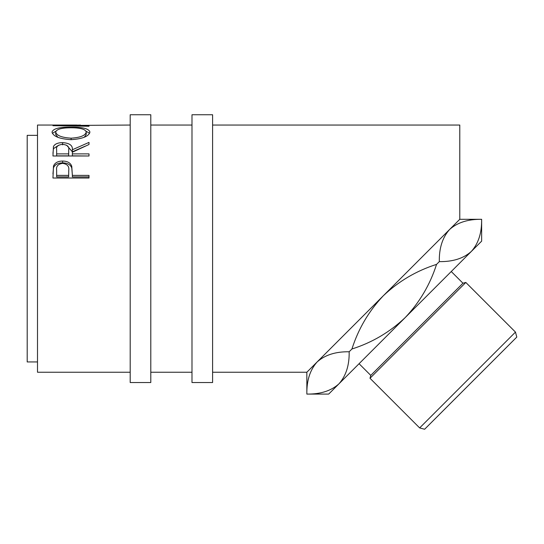 <?xml version="1.0" encoding="UTF-8"?>
<svg xmlns="http://www.w3.org/2000/svg" width="544" height="544" viewBox="0 0 544 544"><rect width="100%" height="100%" fill="white"/><g stroke="black" fill="none" stroke-linecap="round" stroke-linejoin="round"><path stroke-width="0.82" d="M150.797 382.541L150.797 114.75L130.2 114.75L130.2 382.541L150.797 382.541M212.595 382.541L212.595 114.75L191.991 114.75L191.991 382.541L212.595 382.541M306.843 372.239L317.091 361.991C324.884 354.98 335.573 351.567 349.166 351.764C349.418 365.214 346.004 375.911 338.939 383.84C331.14 390.857 320.45 394.271 306.857 394.074L306.843 372.239L212.595 372.239M306.857 394.074C306.605 380.616 310.019 369.927 317.091 361.991L314.357 365.187M515.467 332.098L516.8 337.076L424.619 429.25L419.648 427.917L515.467 332.098L465.82 282.452L369.995 378.27L370.77 375.401L462.944 283.22L465.82 282.452M462.944 283.22L451.255 271.524M370.77 375.401L359.074 363.705M419.648 427.917L369.995 378.27M37.502 361.937L27.2 361.937L27.2 135.347L37.502 135.347M130.2 125.045L63.002 125.501L88.998 125.841L88.998 126.256L52.952 125.684L80.519 125.059M52.027 132.124C52.952 128.69 59.262 127.038 70.958 127.153C82.559 127.044 88.876 128.67 89.923 132.029C88.937 136.313 82.674 138.863 71.135 139.672C59.554 138.931 53.183 136.408 52.027 132.124M52.952 155.992L53.441 146.554C54.733 144.004 57.78 142.698 62.587 142.637C69.571 143.079 72.828 145.452 72.359 149.763L88.998 142.399L88.998 144.5L72.359 152.218L72.359 153.884L88.998 153.884L88.998 155.992L52.952 155.992M52.952 178.024L53.489 166.056C54.876 162.772 57.922 161.106 62.621 161.051C67.449 161.106 70.502 162.846 71.767 166.267L72.359 175.392L88.998 175.392L88.998 178.024L52.952 178.024M130.2 372.239L37.502 372.239L37.502 125.045L76.949 125.045M317.091 361.991L459.782 219.293L459.782 125.045L212.595 125.045M459.782 219.293L481.637 219.293L481.637 241.148L471.39 251.389L474.116 248.2M481.637 219.293L481.617 219.314C481.868 232.764 478.462 243.46 471.39 251.389C463.597 258.407 452.9 261.814 439.307 261.623C439.062 248.166 442.469 237.476 449.541 229.541C457.334 222.523 468.03 219.116 481.617 219.314M351.927 349.003C358.387 328.787 368.846 311.046 383.316 295.766C398.636 281.262 416.384 270.803 436.546 264.384C430.093 284.6 419.628 302.348 405.164 317.614C389.858 332.112 372.116 342.57 351.927 349.003L349.166 351.764M471.39 251.389L328.692 394.087L306.843 394.087M439.307 261.623L436.546 264.384M88.998 126.256L88.998 125.841M70.958 127.153L70.958 127.786C61.554 127.792 56.474 129.22 55.719 132.07C56.562 135.538 61.696 137.578 71.121 138.183C80.444 137.557 85.483 135.517 86.224 132.07C85.517 129.2 80.43 127.779 70.951 127.786M86.027 131.206L89.597 133.314M52.353 133.348L55.95 131.192M84.313 137.238L86.224 134.497L86.224 132.07M55.719 132.07L55.719 134.497L57.922 137.36M71.121 139.672L71.121 138.183M52.952 153.401L53.441 148.682L58.623 145.234M53.441 146.554L53.441 148.682M62.587 142.637L62.587 144.847M66.708 145.268L72.359 151.824L85.252 146.132M72.359 149.763L72.359 151.824M72.359 153.884L72.359 155.856L88.998 155.992M56.644 153.884L56.644 149.688C55.978 146.642 57.956 144.86 62.58 144.337C67.32 144.867 69.367 146.683 68.714 149.784L68.66 153.884L56.644 153.884L56.644 155.856L68.66 155.856L68.714 151.817M68.66 153.884L68.66 155.856M52.952 173.93L53.489 167.776C54.876 164.56 57.916 162.928 62.621 162.874C67.449 162.928 70.502 164.635 71.767 167.987L72.359 174.903M53.489 166.056L53.489 167.776M62.621 161.051L62.621 162.874M71.767 166.267L71.767 167.987M72.359 175.392L72.359 176.916L88.998 176.916L88.998 178.024M68.741 172.033L68.741 170.408C69.374 166.416 67.34 164.064 62.635 163.363C58.018 164.03 56.018 166.308 56.644 170.19L56.644 175.392L68.66 175.392L68.741 170.408L68.66 176.916L56.644 176.916L56.644 175.392M68.66 175.392L68.66 176.916M191.991 125.045L150.797 125.045M191.991 372.239L150.797 372.239"/></g></svg>
